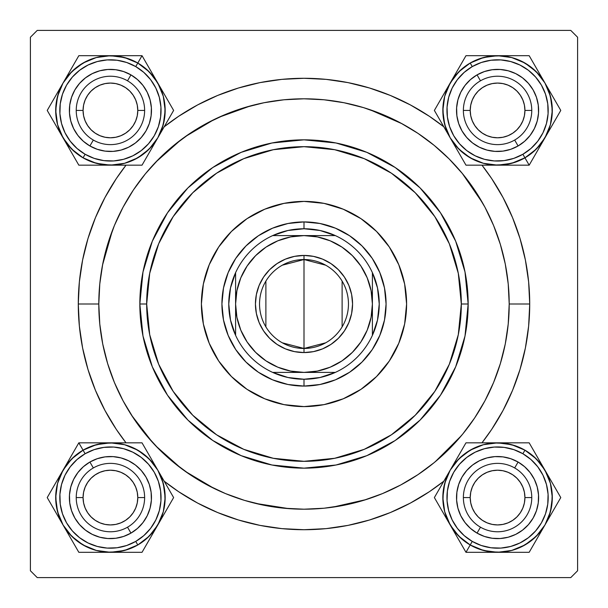 <?xml version="1.0" encoding="UTF-8"?>
<svg xmlns="http://www.w3.org/2000/svg" width="608" height="608" viewBox="0 0 608 608"><rect width="100%" height="100%" fill="white"/><g stroke="black" fill="none" stroke-linecap="round" stroke-linejoin="round"><path stroke-width="0.91" d="M529.72 304L509.2 304L529.72 304L528.633 281.876L525.38 259.966L520 238.48L512.536 217.618L503.067 197.6L491.682 178.6L481.969 165.163A225.72 225.72 0 0 1 481.969 442.837L491.682 429.4L503.067 410.4L512.536 390.382L520 369.52L525.38 348.034L528.633 326.124L529.72 304M78.28 304A225.72 225.72 0 0 1 126.031 165.163L116.318 178.6L104.933 197.6L95.464 217.618L88 238.48L82.62 259.966L79.367 281.876L78.28 304L79.367 326.124L82.62 348.034L88 369.52L95.464 390.382L104.933 410.4L116.318 429.4L126.031 442.837A225.72 225.72 0 0 1 78.28 304L98.8 304L78.28 304M164.175 126.806A225.72 225.72 0 0 1 443.825 126.806L429.4 116.318L410.4 104.933L390.382 95.464L369.52 88L348.034 82.62L326.124 79.367L304 78.28L281.876 79.367L259.966 82.62L238.48 88L217.618 95.464L197.6 104.933L178.6 116.318L164.175 126.806M570.76 30.4L37.24 30.4L570.76 30.4L577.6 37.24L577.6 570.76L577.6 37.24L570.76 30.4M30.4 570.76L30.4 37.24L37.24 30.4L30.4 37.24L30.4 570.76L37.24 577.6L30.4 570.76M570.76 577.6L37.24 577.6L570.76 577.6L577.6 570.76L570.76 577.6M482.76 203.239L462.194 173.303M402.048 123.743L369.535 109.546M250.519 105.891L218.888 117.283M214.138 119.525L185.189 136.694M181.062 139.703L155.701 162.169M112.396 230.546L102.532 265.035M131.533 415.188L152.456 442.358M155.701 445.831L181.062 468.297M185.189 471.306L214.138 488.475M255.55 503.401L288.906 508.645M332.28 507.239L366.077 499.586M435.123 461.844L461.366 435.693M69.388 110.428L69.479 107.745L69.388 110.428M69.738 115.786L70.171 118.416L69.738 115.786M102.425 150.678L99.803 150.07M107.745 151.377L111.773 151.445L107.745 151.377M115.786 151.118L118.416 150.685L115.786 151.118M150.678 118.431L150.07 121.053M151.377 113.111L151.445 109.083L151.377 113.111M151.118 105.07L150.685 102.44L151.118 105.07M118.416 70.171L121.053 70.786M113.111 69.479L109.083 69.411L113.111 69.479M105.07 69.738L102.44 70.171L105.07 69.738M70.171 102.44L70.786 99.803M69.388 497.572L69.479 500.255L69.388 497.572M69.935 504.26L70.171 505.56L69.935 504.26M102.425 537.822L101.11 537.54M109.083 538.589L113.111 538.521L109.083 538.589M117.116 538.065L118.416 537.829L117.116 538.065M150.678 505.575L150.396 506.89M151.445 498.917L151.377 494.889L151.445 498.917M150.921 490.884L150.685 489.584L150.921 490.884M118.416 457.315L119.746 457.604M111.773 456.555L107.745 456.623L111.773 456.555M103.74 457.079L102.44 457.315L103.74 457.079M70.178 489.569L70.46 488.254M456.532 110.428L456.623 113.111L456.532 110.428M457.079 117.116L457.315 118.416L457.079 117.116M489.569 150.678L488.254 150.396M496.227 151.445L500.255 151.377L496.227 151.445M504.26 150.921L505.56 150.685L504.26 150.921M537.822 118.431L537.54 119.746M538.589 111.773L538.521 107.745L538.589 111.773M538.065 103.74L537.829 102.44L538.065 103.74M505.56 70.171L506.89 70.46M498.917 69.411L494.889 69.479L498.917 69.411M490.884 69.935L489.584 70.171L490.884 69.935M457.315 102.44L457.604 101.11M456.532 497.572L456.623 494.889L456.532 497.572M456.882 502.93L457.315 505.56L456.882 502.93M489.569 537.822L486.947 537.214M494.889 538.521L498.917 538.589L494.889 538.521M502.93 538.262L505.56 537.829L502.93 538.262M537.822 505.575L537.214 508.197M538.521 500.255L538.589 496.227L538.521 500.255M538.262 492.214L537.829 489.584L538.262 492.214M505.56 457.315L508.197 457.93M500.255 456.623L496.227 456.555L500.255 456.623M492.214 456.882L489.584 457.315L492.214 456.882M457.322 489.569L457.93 486.947M70.178 118.454L70.46 119.746M71.569 123.622L72.504 126.114M72.519 126.152L73.044 127.368M74.883 130.948L76.289 133.205M76.304 133.228L77.072 134.33M79.572 137.492L82.376 140.38M85.447 142.986L87.628 144.552M87.651 144.567L88.753 145.282M92.279 147.235L94.704 148.337M94.742 148.352L95.973 148.838M118.454 150.678L119.746 150.396M123.622 149.287L126.114 148.352M126.152 148.337L127.368 147.812M130.948 145.973L133.205 144.567M133.228 144.552L134.33 143.784M137.492 141.284L140.38 138.48M142.986 135.409L144.552 133.228M144.567 133.205L145.282 132.103M147.235 128.577L148.337 126.152M148.352 126.114L148.838 124.883M150.678 102.402L150.396 101.11M149.287 97.234L148.352 94.742M148.337 94.704L147.812 93.488M145.973 89.908L144.567 87.651M144.552 87.628L143.784 86.526M141.284 83.364L138.48 80.476M135.409 77.87L133.228 76.304M133.205 76.289L132.103 75.574M128.577 73.621L126.152 72.519M126.114 72.504L124.883 72.018M102.402 70.178L101.11 70.46M97.234 71.569L94.742 72.504M94.704 72.519L93.488 73.044M89.908 74.883L87.651 76.289M87.628 76.304L86.526 77.072M83.364 79.572L80.476 82.376M77.87 85.447L76.304 87.628M76.289 87.651L75.574 88.753M73.621 92.279L72.519 94.704M72.504 94.742L72.018 95.973M70.178 505.598L70.786 508.197M72.018 512.027L72.504 513.258M72.519 513.296L73.621 515.721M75.574 519.247L76.289 520.349M76.304 520.372L77.87 522.553M80.476 525.624L83.364 528.428M86.526 530.928L87.628 531.696M87.651 531.711L89.908 533.117M93.488 534.956L94.704 535.481M94.742 535.496L97.234 536.431M118.454 537.822L121.053 537.214M124.883 535.982L126.114 535.496M126.152 535.481L128.577 534.379M132.103 532.426L133.205 531.711M133.228 531.696L135.409 530.13M138.48 527.524L141.284 524.636M143.784 521.474L144.552 520.372M144.567 520.349L145.973 518.092M147.812 514.512L148.337 513.296M148.352 513.258L149.287 510.766M150.678 489.546L150.07 486.947M148.838 483.117L148.352 481.886M148.337 481.848L147.235 479.423M145.282 475.897L144.567 474.795M144.552 474.772L142.986 472.591M140.38 469.52L137.492 466.716M134.33 464.216L133.228 463.448M133.205 463.433L130.948 462.027M127.368 460.188L126.152 459.663M126.114 459.648L123.622 458.713M102.402 457.322L99.803 457.93M95.973 459.162L94.742 459.648M94.704 459.663L92.279 460.765M88.753 462.718L87.651 463.433M87.628 463.448L85.447 465.014M82.376 467.62L79.572 470.508M77.072 473.67L76.304 474.772M76.289 474.795L74.883 477.052M73.044 480.632L72.519 481.848M72.504 481.886L71.569 484.378M457.322 505.598L457.604 506.89M458.713 510.766L459.648 513.258M459.663 513.296L460.188 514.512M462.027 518.092L463.433 520.349M463.448 520.372L464.216 521.474M466.716 524.636L469.52 527.524M472.591 530.13L474.772 531.696M474.795 531.711L475.897 532.426M479.423 534.379L481.848 535.481M481.886 535.496L483.117 535.982M505.598 537.822L506.89 537.54M510.766 536.431L513.258 535.496M513.296 535.481L514.512 534.956M518.092 533.117L520.349 531.711M520.372 531.696L521.474 530.928M524.636 528.428L527.524 525.624M530.13 522.553L531.696 520.372M531.711 520.349L532.426 519.247M534.379 515.721L535.481 513.296M535.496 513.258L535.982 512.027M537.822 489.546L537.54 488.254M536.431 484.378L535.496 481.886M535.481 481.848L534.956 480.632M533.117 477.052L531.711 474.795M531.696 474.772L530.928 473.67M528.428 470.508L525.624 467.62M522.553 465.014L520.372 463.448M520.349 463.433L519.247 462.718M515.721 460.765L513.296 459.663M513.258 459.648L512.027 459.162M489.546 457.322L488.254 457.604M484.378 458.713L481.886 459.648M481.848 459.663L480.632 460.188M477.052 462.027L474.795 463.433M474.772 463.448L473.67 464.216M470.508 466.716L467.62 469.52M465.014 472.591L463.448 474.772M463.433 474.795L462.718 475.897M460.765 479.423L459.663 481.848M459.648 481.886L459.162 483.117M457.322 118.454L457.93 121.053M459.162 124.883L459.648 126.114M459.663 126.152L460.765 128.577M462.718 132.103L463.433 133.205M463.448 133.228L465.014 135.409M467.62 138.48L470.508 141.284M473.67 143.784L474.772 144.552M474.795 144.567L477.052 145.973M480.632 147.812L481.848 148.337M481.886 148.352L484.378 149.287M505.598 150.678L508.197 150.07M512.027 148.838L513.258 148.352M513.296 148.337L515.721 147.235M519.247 145.282L520.349 144.567M520.372 144.552L522.553 142.986M525.624 140.38L528.428 137.492M530.928 134.33L531.696 133.228M531.711 133.205L533.117 130.948M534.956 127.368L535.481 126.152M535.496 126.114L536.431 123.622M537.822 102.402L537.214 99.803M535.982 95.973L535.496 94.742M535.481 94.704L534.379 92.279M532.426 88.753L531.711 87.651M531.696 87.628L530.13 85.447M527.524 82.376L524.636 79.572M521.474 77.072L520.372 76.304M520.349 76.289L518.092 74.883M514.512 73.044L513.296 72.519M513.258 72.504L510.766 71.569M489.546 70.178L486.947 70.786M483.117 72.018L481.886 72.504M481.848 72.519L479.423 73.621M475.897 75.574L474.795 76.289M474.772 76.304L472.591 77.87M469.52 80.476L466.716 83.364M464.216 86.526L463.448 87.628M463.433 87.651L462.027 89.908M460.188 93.488L459.663 94.704M459.648 94.742L458.713 97.234M164.175 481.194L178.6 491.682L197.6 503.067L217.618 512.536L238.48 520L259.966 525.38L281.876 528.633L304 529.72L326.124 528.633L348.034 525.38L369.52 520L390.382 512.536L410.4 503.067L429.4 491.682L443.825 481.194A225.72 225.72 0 0 1 164.175 481.194M531.772 497.572L524.932 497.572A27.36 27.36 0 0 1 497.572 524.932A27.36 27.36 0 0 1 470.212 497.572L463.372 497.572A34.2 34.2 0 0 0 497.572 531.772A34.2 34.2 0 0 0 531.772 497.572A34.2 34.2 0 0 1 497.572 531.772A34.2 34.2 0 0 1 463.372 497.572A34.2 34.2 0 0 1 497.572 463.372A34.2 34.2 0 0 1 531.772 497.572A34.2 34.2 0 0 0 497.572 463.372A34.2 34.2 0 0 0 463.372 497.572L470.212 497.572L470.736 502.907L472.294 508.045L474.825 512.772L478.222 516.922L482.372 520.319L487.099 522.85L492.237 524.408L497.572 524.932L502.907 524.408L508.045 522.85L512.772 520.319L516.922 516.922L520.319 512.772L522.85 508.045L524.408 502.907L524.932 497.572L524.408 492.237L522.85 487.099L520.319 482.372L516.922 478.222L512.772 474.825L508.045 472.294L502.907 470.736L497.572 470.212L492.237 470.736L487.099 472.294L482.372 474.825L478.222 478.222L474.825 482.372L472.294 487.099L470.736 492.237L470.212 497.572A27.36 27.36 0 0 1 497.572 470.212A27.36 27.36 0 0 1 524.932 497.572L531.772 497.572M474.825 512.772L478.222 516.922M512.772 520.319L516.922 516.922M520.319 482.372L516.922 478.222M482.372 474.825L478.222 478.222M144.628 497.572L137.788 497.572A27.36 27.36 0 0 1 110.428 524.932A27.36 27.36 0 0 1 83.068 497.572L76.228 497.572A34.2 34.2 0 0 0 110.428 531.772A34.2 34.2 0 0 0 144.628 497.572A34.2 34.2 0 0 1 110.428 531.772A34.2 34.2 0 0 1 76.228 497.572A34.2 34.2 0 0 1 110.428 463.372A34.2 34.2 0 0 1 144.628 497.572A34.2 34.2 0 0 0 110.428 463.372A34.2 34.2 0 0 0 76.228 497.572L83.068 497.572L83.592 492.237L85.15 487.099L87.681 482.372L91.078 478.222L95.228 474.825L99.955 472.294L105.093 470.736L110.428 470.212L115.763 470.736L120.901 472.294L125.628 474.825L129.778 478.222L133.175 482.372L135.706 487.099L137.264 492.237L137.788 497.572L137.264 502.907L135.706 508.045L133.175 512.772L129.778 516.922L125.628 520.319L120.901 522.85L115.763 524.408L110.428 524.932L105.093 524.408L99.955 522.85L95.228 520.319L91.078 516.922L87.681 512.772L85.15 508.045L83.592 502.907L83.068 497.572A27.36 27.36 0 0 1 110.428 470.212A27.36 27.36 0 0 1 137.788 497.572L144.628 497.572M133.175 512.772L129.778 516.922M95.228 520.319L91.078 516.922M87.681 482.372L91.078 478.222M125.628 474.825L129.778 478.222M463.372 110.428L470.212 110.428A27.36 27.36 0 0 1 497.572 83.068A27.36 27.36 0 0 1 524.932 110.428L531.772 110.428A34.2 34.2 0 0 0 497.572 76.228A34.2 34.2 0 0 0 463.372 110.428A34.2 34.2 0 0 1 497.572 76.228A34.2 34.2 0 0 1 531.772 110.428A34.2 34.2 0 0 1 497.572 144.628A34.2 34.2 0 0 1 463.372 110.428A34.2 34.2 0 0 0 497.572 144.628A34.2 34.2 0 0 0 531.772 110.428L524.932 110.428L524.408 115.763L522.85 120.901L520.319 125.628L516.922 129.778L512.772 133.175L508.045 135.706L502.907 137.264L497.572 137.788L492.237 137.264L487.099 135.706L482.372 133.175L478.222 129.778L474.825 125.628L472.294 120.901L470.736 115.763L470.212 110.428L470.736 105.093L472.294 99.955L474.825 95.228L478.222 91.078L482.372 87.681L487.099 85.15L492.237 83.592L497.572 83.068L502.907 83.592L508.045 85.15L512.772 87.681L516.922 91.078L520.319 95.228L522.85 99.955L524.408 105.093L524.932 110.428A27.36 27.36 0 0 1 497.572 137.788A27.36 27.36 0 0 1 470.212 110.428L463.372 110.428M474.825 95.228L478.222 91.078M512.772 87.681L516.922 91.078M520.319 125.628L516.922 129.778M482.372 133.175L478.222 129.778M76.228 110.428L83.068 110.428A27.36 27.36 0 0 1 110.428 83.068A27.36 27.36 0 0 1 137.788 110.428L144.628 110.428A34.2 34.2 0 0 0 110.428 76.228A34.2 34.2 0 0 0 76.228 110.428A34.2 34.2 0 0 1 110.428 76.228A34.2 34.2 0 0 1 144.628 110.428A34.2 34.2 0 0 1 110.428 144.628A34.2 34.2 0 0 1 76.228 110.428A34.2 34.2 0 0 0 110.428 144.628A34.2 34.2 0 0 0 144.628 110.428L137.788 110.428L137.264 105.093L135.706 99.955L133.175 95.228L129.778 91.078L125.628 87.681L120.901 85.15L115.763 83.592L110.428 83.068L105.093 83.592L99.955 85.15L95.228 87.681L91.078 91.078L87.681 95.228L85.15 99.955L83.592 105.093L83.068 110.428L83.592 115.763L85.15 120.901L87.681 125.628L91.078 129.778L95.228 133.175L99.955 135.706L105.093 137.264L110.428 137.788L115.763 137.264L120.901 135.706L125.628 133.175L129.778 129.778L133.175 125.628L135.706 120.901L137.264 115.763L137.788 110.428A27.36 27.36 0 0 1 110.428 137.788A27.36 27.36 0 0 1 83.068 110.428L76.228 110.428M133.175 95.228L129.778 91.078M95.228 87.681L91.078 91.078M87.681 125.628L91.078 129.778M125.628 133.175L129.778 129.778M538.498 458.994L540.846 463.06M458.858 458.88L470.204 450.171L483.406 444.706L497.572 442.837L511.738 444.706L524.94 450.171L522.88 453.735A50.616 50.616 0 0 1 541.409 522.88A50.616 50.616 0 0 1 472.264 541.409L470.212 544.958A54.72 54.72 0 0 0 544.958 524.932A54.72 54.72 0 0 0 524.932 450.186L536.271 458.873L544.973 470.204L529.173 442.837L465.971 442.837L434.37 497.572L465.971 552.307L497.572 552.307A54.735 54.735 0 0 1 470.204 544.973L465.971 552.307L529.173 552.307L560.774 497.572L536.834 456.114M514.672 467.955A34.2 34.2 0 0 0 467.955 480.472A34.2 34.2 0 0 0 480.472 527.189L477.052 533.117A41.04 41.04 0 0 1 462.027 477.052A41.04 41.04 0 0 1 518.092 462.027L514.672 467.955A34.2 34.2 0 0 1 527.189 514.672A34.2 34.2 0 0 1 480.472 527.189A34.2 34.2 0 0 1 467.955 480.472A34.2 34.2 0 0 1 514.672 467.955L518.092 462.027L524.628 466.716L530.13 472.591L534.379 479.423L537.214 486.947L538.521 494.889L538.262 502.93L536.431 510.766L533.117 518.092L528.428 524.628L522.553 530.13L515.721 534.379L508.197 537.214L500.255 538.521L492.214 538.262L484.378 536.431L477.052 533.117L470.516 528.428L465.014 522.553L460.765 515.721L457.93 508.197L456.623 500.255L456.882 492.214L458.713 484.378L462.027 477.052L466.716 470.516L472.591 465.014L479.423 460.765L486.947 457.93L494.889 456.623L502.93 456.882L510.766 458.713L518.092 462.027A41.04 41.04 0 0 1 533.117 518.092A41.04 41.04 0 0 1 477.052 533.117L480.472 527.189A34.2 34.2 0 0 0 527.189 514.672A34.2 34.2 0 0 0 514.672 467.955M529.173 442.837L497.572 442.837A54.735 54.735 0 0 1 544.973 470.204L550.438 483.406L546.645 473.374L540.983 464.261L533.649 456.433L524.932 450.186A54.72 54.72 0 0 1 544.958 524.932A54.72 54.72 0 0 1 470.212 544.958L458.873 536.271L450.171 524.94L444.706 511.738L442.837 497.572L444.706 483.398L450.171 470.204L458.873 458.873L470.204 450.171M550.438 511.738L544.973 524.94L536.271 536.271L524.94 544.973L511.738 550.438L497.572 552.307L483.406 550.438L470.204 544.973L479.986 549.389L490.428 551.821L501.152 552.178L511.731 550.43L521.77 546.645L530.883 540.983L538.711 533.649L544.958 524.932L549.389 515.158L551.821 504.716L552.178 493.992L550.43 483.413L552.307 497.572L550.438 511.738M536.286 536.264L524.94 544.973M524.932 450.186L515.158 445.755L504.716 443.323L493.992 442.966L483.413 444.714L473.374 448.499L464.261 454.161L456.433 461.495L450.186 470.212L445.755 479.986L443.323 490.428L442.966 501.152L444.714 511.731L448.499 521.77L454.161 530.883L461.495 538.711L470.212 544.958A54.72 54.72 0 0 1 450.186 470.212A54.72 54.72 0 0 1 524.932 450.186A54.72 54.72 0 0 0 450.186 470.212A54.72 54.72 0 0 0 470.212 544.958L472.264 541.409L481.3 545.505L490.968 547.755L500.886 548.082L510.674 546.463L519.962 542.967L528.382 537.73L535.625 530.944L541.409 522.88L545.505 513.844L547.755 504.176L548.082 494.258L546.463 484.47L542.967 475.182L537.73 466.762L530.944 459.519L522.88 453.735L513.844 449.639L504.176 447.389L494.258 447.062L484.47 448.681L475.182 452.177L466.762 457.414L459.519 464.2L453.735 472.264L449.639 481.3L447.389 490.968L447.062 500.886L448.681 510.674L452.177 519.962L457.414 528.382L464.2 535.625L472.264 541.409A50.616 50.616 0 0 1 453.735 472.264A50.616 50.616 0 0 1 522.88 453.735L524.932 450.186M481.346 442.837L465.971 442.837L450.171 470.204A54.735 54.735 0 0 1 497.572 442.837L481.346 442.837M450.171 524.94A54.735 54.735 0 0 1 450.171 470.204L434.37 497.572L465.971 552.307L470.204 544.973A54.735 54.735 0 0 1 450.171 524.94L446.044 517.796M544.973 524.94A54.735 54.735 0 0 1 497.572 552.307L529.173 552.307L536.849 539.015L560.774 497.572L544.973 470.204A54.735 54.735 0 0 1 544.973 524.94L549.092 517.811M510.705 442.837L513.844 442.837M497.572 442.837L505.818 442.837M484.629 442.837L489.326 442.837M466.845 442.837L481.3 442.837M458.303 456.122L465.971 442.837M454.298 463.06L456.068 459.982M442.046 484.28L450.171 470.204M443.604 513.562L442.031 510.849M456.646 536.15L454.298 532.084M465.971 552.307L458.31 539.03M484.439 552.307L481.3 552.307M497.572 552.307L489.326 552.307M536.841 539.022L529.173 552.307L513.844 552.307M540.839 532.106L539.076 535.162M510.515 552.307L505.818 552.307M553.098 510.864L552.208 512.407M551.54 481.582L553.113 484.302M544.973 470.204L549.1 477.348M123.371 552.307L118.674 552.307M142.029 552.307L157.829 524.94A54.735 54.735 0 0 1 110.428 552.307L96.262 550.438L106.848 552.178L117.572 551.821L128.014 549.389L137.788 544.958A54.72 54.72 0 0 1 63.042 524.932A54.72 54.72 0 0 1 83.068 450.186L96.262 444.706L110.428 442.837L124.594 444.706L137.796 450.171L149.127 458.873L157.829 470.204L163.294 483.406L165.163 497.572L163.294 511.738L157.829 524.94L149.127 536.271L137.796 544.973L135.736 541.409A50.616 50.616 0 0 1 66.591 522.88A50.616 50.616 0 0 1 85.12 453.735L83.068 450.186A54.72 54.72 0 0 0 63.042 524.932A54.72 54.72 0 0 0 137.788 544.958L124.594 550.438L110.428 552.307L142.029 552.307L173.63 497.572L142.029 442.837L78.827 442.837L63.027 470.204A54.735 54.735 0 0 1 83.06 450.171L78.827 442.837L47.226 497.572L78.827 552.307L126.7 552.307M127.528 527.189A34.2 34.2 0 0 0 140.045 480.472A34.2 34.2 0 0 0 93.328 467.955L89.908 462.027A41.04 41.04 0 0 1 145.973 477.052A41.04 41.04 0 0 1 130.948 533.117L127.528 527.189A34.2 34.2 0 0 1 80.811 514.672A34.2 34.2 0 0 1 93.328 467.955A34.2 34.2 0 0 1 140.045 480.472A34.2 34.2 0 0 1 127.528 527.189L130.948 533.117L123.622 536.431L115.786 538.262L107.745 538.521L99.803 537.214L92.279 534.379L85.447 530.13L79.572 524.628L74.883 518.092L71.569 510.766L69.738 502.93L69.479 494.889L70.786 486.947L73.621 479.423L77.87 472.591L83.372 466.716L89.908 462.027L97.234 458.713L105.07 456.882L113.111 456.623L121.053 457.93L128.577 460.765L135.409 465.014L141.284 470.516L145.973 477.052L149.287 484.378L151.118 492.214L151.377 500.255L150.07 508.197L147.235 515.721L142.986 522.553L137.484 528.428L130.948 533.117A41.04 41.04 0 0 1 74.883 518.092A41.04 41.04 0 0 1 89.908 462.027L93.328 467.955A34.2 34.2 0 0 0 80.811 514.672A34.2 34.2 0 0 0 127.528 527.189M71.729 536.271L63.027 524.94L69.289 533.649L77.117 540.983L86.23 546.645L96.269 550.43L83.06 544.973L71.714 536.264M57.562 511.746L55.693 497.572L57.562 483.406L63.027 470.204L71.729 458.873L83.06 450.171L74.351 456.433L67.017 464.261L61.355 473.374L57.57 483.413L55.822 493.992L56.179 504.716L58.611 515.158L63.042 524.932L57.562 511.738L55.693 497.572M163.294 483.406L165.163 497.572M137.788 544.958L146.505 538.711L153.839 530.883L159.501 521.77L163.286 511.731L165.034 501.152L164.677 490.428L162.245 479.986L157.814 470.212L151.567 461.495L143.739 454.161L134.626 448.499L124.587 444.714L114.008 442.966L103.284 443.323L92.842 445.755L83.068 450.186A54.72 54.72 0 0 1 157.814 470.212A54.72 54.72 0 0 1 137.788 544.958A54.72 54.72 0 0 0 157.814 470.212A54.72 54.72 0 0 0 83.068 450.186L85.12 453.735L77.056 459.519L70.27 466.762L65.033 475.182L61.537 484.47L59.918 494.258L60.245 504.176L62.495 513.844L66.591 522.88L72.375 530.944L79.618 537.73L88.038 542.967L97.326 546.463L107.114 548.082L117.032 547.755L126.7 545.505L135.736 541.409L143.8 535.625L150.586 528.382L155.823 519.962L159.319 510.674L160.938 500.886L160.611 490.968L158.361 481.3L154.265 472.264L148.481 464.2L141.238 457.414L132.818 452.177L123.53 448.681L113.742 447.062L103.824 447.389L94.156 449.639L85.12 453.735A50.616 50.616 0 0 1 154.265 472.264A50.616 50.616 0 0 1 135.736 541.409L137.788 544.958M165.946 510.887L173.63 497.572L157.829 470.204A54.735 54.735 0 0 1 157.829 524.94L165.946 510.887M110.428 442.837A54.735 54.735 0 0 1 157.829 470.204L142.029 442.837L78.827 442.837L83.06 450.171A54.735 54.735 0 0 1 110.428 442.837L118.674 442.837M63.027 524.94A54.735 54.735 0 0 1 63.027 470.204L47.226 497.572L58.908 517.811L78.827 552.307L110.428 552.307A54.735 54.735 0 0 1 63.027 524.94L67.146 532.068M151.263 536.317L149.69 539.03M157.829 524.94L153.702 532.084M164.304 513.73L161.956 517.796M173.189 498.332L165.969 510.849M165.961 484.295L173.63 497.572M161.956 477.348L163.727 480.426M153.71 463.076L157.829 470.204M149.705 456.137L150.594 457.672M123.561 442.837L126.7 442.837M97.485 442.837L102.182 442.837M78.827 442.837L94.156 442.837M69.593 458.827L71.166 456.114M63.027 470.204L67.154 463.06M54.895 510.849L47.226 497.572L54.887 484.302M58.892 517.773L57.129 514.718M56.552 481.414L58.9 477.348M71.151 539.015L70.262 537.472M97.295 552.307L94.156 552.307M110.428 552.307L102.182 552.307M484.629 55.693L489.326 55.693M465.971 55.693L450.171 83.06A54.735 54.735 0 0 1 497.572 55.693L511.738 57.562L501.152 55.822L490.428 56.179L479.986 58.611L470.212 63.042A54.72 54.72 0 0 1 544.958 83.068A54.72 54.72 0 0 1 524.932 157.814L511.738 163.294L497.572 165.163L483.406 163.294L470.204 157.829L458.873 149.127L450.171 137.796L444.706 124.594L442.837 110.428L444.706 96.262L450.171 83.06L458.873 71.729L470.204 63.027L472.264 66.591A50.616 50.616 0 0 1 541.409 85.12A50.616 50.616 0 0 1 522.88 154.265L524.932 157.814A54.72 54.72 0 0 0 544.958 83.068A54.72 54.72 0 0 0 470.212 63.042L483.406 57.562L497.572 55.693L465.971 55.693L434.37 110.428L465.971 165.163L529.173 165.163L544.973 137.796A54.735 54.735 0 0 1 524.94 157.829L529.173 165.163L560.774 110.428L529.173 55.693L481.3 55.693M480.472 80.811A34.2 34.2 0 0 0 467.955 127.528A34.2 34.2 0 0 0 514.672 140.045L518.092 145.973A41.04 41.04 0 0 1 462.027 130.948A41.04 41.04 0 0 1 477.052 74.883L480.472 80.811A34.2 34.2 0 0 1 527.189 93.328A34.2 34.2 0 0 1 514.672 140.045A34.2 34.2 0 0 1 467.955 127.528A34.2 34.2 0 0 1 480.472 80.811L477.052 74.883L484.378 71.569L492.214 69.738L500.255 69.479L508.197 70.786L515.721 73.621L522.553 77.87L528.428 83.372L533.117 89.908L536.431 97.234L538.262 105.07L538.521 113.111L537.214 121.053L534.379 128.577L530.13 135.409L524.628 141.284L518.092 145.973L510.766 149.287L502.93 151.118L494.889 151.377L486.947 150.07L479.423 147.235L472.591 142.986L466.716 137.484L462.027 130.948L458.713 123.622L456.882 115.786L456.623 107.745L457.93 99.803L460.765 92.279L465.014 85.447L470.516 79.572L477.052 74.883A41.04 41.04 0 0 1 533.117 89.908A41.04 41.04 0 0 1 518.092 145.973L514.672 140.045A34.2 34.2 0 0 0 527.189 93.328A34.2 34.2 0 0 0 480.472 80.811M536.271 71.729L544.973 83.06L538.711 74.351L530.883 67.017L521.77 61.355L511.731 57.57L524.94 63.027L536.286 71.736M550.438 96.254L552.307 110.428L550.438 124.594L544.973 137.796L536.271 149.127L524.94 157.829L533.649 151.567L540.983 143.739L546.645 134.626L550.43 124.587L552.178 114.008L551.821 103.284L549.389 92.842L544.958 83.068L550.438 96.262L552.307 110.428M444.706 124.594L442.837 110.428M470.212 63.042L461.495 69.289L454.161 77.117L448.499 86.23L444.714 96.269L442.966 106.848L443.323 117.572L445.755 128.014L450.186 137.788L456.433 146.505L464.261 153.839L473.374 159.501L483.413 163.286L493.992 165.034L504.716 164.677L515.158 162.245L524.932 157.814A54.72 54.72 0 0 1 450.186 137.788A54.72 54.72 0 0 1 470.212 63.042A54.72 54.72 0 0 0 450.186 137.788A54.72 54.72 0 0 0 524.932 157.814L522.88 154.265L530.944 148.481L537.73 141.238L542.967 132.818L546.463 123.53L548.082 113.742L547.755 103.824L545.505 94.156L541.409 85.12L535.625 77.056L528.382 70.27L519.962 65.033L510.674 61.537L500.886 59.918L490.968 60.245L481.3 62.495L472.264 66.591L464.2 72.375L457.414 79.618L452.177 88.038L448.681 97.326L447.062 107.114L447.389 117.032L449.639 126.7L453.735 135.736L459.519 143.8L466.762 150.586L475.182 155.823L484.47 159.319L494.258 160.938L504.176 160.611L513.844 158.361L522.88 154.265A50.616 50.616 0 0 1 453.735 135.736A50.616 50.616 0 0 1 472.264 66.591L470.212 63.042M442.054 97.113L434.37 110.428L450.171 137.796A54.735 54.735 0 0 1 450.171 83.06L442.054 97.113M497.572 165.163A54.735 54.735 0 0 1 450.171 137.796L465.971 165.163L529.173 165.163L524.94 157.829A54.735 54.735 0 0 1 497.572 165.163L489.326 165.163M544.973 83.06A54.735 54.735 0 0 1 544.973 137.796L560.774 110.428L549.092 90.189L529.173 55.693L497.572 55.693A54.735 54.735 0 0 1 544.973 83.06L540.854 75.932M456.737 71.683L458.31 68.97M450.171 83.06L454.298 75.916M443.696 94.27L446.044 90.204M434.811 109.668L442.031 97.151M442.039 123.705L434.37 110.428M446.044 130.652L444.273 127.574M454.29 144.924L450.171 137.796M458.295 151.863L457.406 150.328M484.439 165.163L481.3 165.163M510.515 165.163L505.818 165.163M529.173 165.163L513.844 165.163M538.407 149.173L536.834 151.886M544.973 137.796L540.846 144.94M553.105 97.151L560.774 110.428L553.113 123.698M549.108 90.227L550.871 93.282M551.448 126.586L549.1 130.652M536.849 68.985L537.738 70.528M510.705 55.693L513.844 55.693M497.572 55.693L505.818 55.693M69.502 149.006L67.154 144.94M149.142 149.12L137.796 157.829L124.594 163.294L110.428 165.163L96.262 163.294L83.06 157.829L85.12 154.265A50.616 50.616 0 0 1 66.591 85.12A50.616 50.616 0 0 1 135.736 66.591L137.788 63.042A54.72 54.72 0 0 0 63.042 83.068A54.72 54.72 0 0 0 83.068 157.814L71.729 149.127L63.027 137.796L78.827 165.163L142.029 165.163L173.63 110.428L142.029 55.693L110.428 55.693A54.735 54.735 0 0 1 137.796 63.027L142.029 55.693L78.827 55.693L47.226 110.428L71.166 151.886M93.328 140.045A34.2 34.2 0 0 0 140.045 127.528A34.2 34.2 0 0 0 127.528 80.811L130.948 74.883A41.04 41.04 0 0 1 145.973 130.948A41.04 41.04 0 0 1 89.908 145.973L93.328 140.045A34.2 34.2 0 0 1 80.811 93.328A34.2 34.2 0 0 1 127.528 80.811A34.2 34.2 0 0 1 140.045 127.528A34.2 34.2 0 0 1 93.328 140.045L89.908 145.973L83.372 141.284L77.87 135.409L73.621 128.577L70.786 121.053L69.479 113.111L69.738 105.07L71.569 97.234L74.883 89.908L79.572 83.372L85.447 77.87L92.279 73.621L99.803 70.786L107.745 69.479L115.786 69.738L123.622 71.569L130.948 74.883L137.484 79.572L142.986 85.447L147.235 92.279L150.07 99.803L151.377 107.745L151.118 115.786L149.287 123.622L145.973 130.948L141.284 137.484L135.409 142.986L128.577 147.235L121.053 150.07L113.111 151.377L105.07 151.118L97.234 149.287L89.908 145.973A41.04 41.04 0 0 1 74.883 89.908A41.04 41.04 0 0 1 130.948 74.883L127.528 80.811A34.2 34.2 0 0 0 80.811 93.328A34.2 34.2 0 0 0 93.328 140.045M78.827 165.163L110.428 165.163A54.735 54.735 0 0 1 63.027 137.796L57.562 124.594L61.355 134.626L67.017 143.739L74.351 151.567L83.068 157.814A54.72 54.72 0 0 1 63.042 83.068A54.72 54.72 0 0 1 137.788 63.042L149.127 71.729L157.829 83.06L163.294 96.262L165.163 110.428L163.294 124.602L157.829 137.796L149.127 149.127L137.796 157.829M57.562 96.262L63.027 83.06L71.729 71.729L83.06 63.027L96.262 57.562L110.428 55.693L124.594 57.562L137.796 63.027L128.014 58.611L117.572 56.179L106.848 55.822L96.269 57.57L86.23 61.355L77.117 67.017L69.289 74.351L63.042 83.068L58.611 92.842L56.179 103.284L55.822 114.008L57.57 124.587L55.693 110.428L57.562 96.262M71.714 71.736L83.06 63.027M83.068 157.814L92.842 162.245L103.284 164.677L114.008 165.034L124.587 163.286L134.626 159.501L143.739 153.839L151.567 146.505L157.814 137.788L162.245 128.014L164.677 117.572L165.034 106.848L163.286 96.269L159.501 86.23L153.839 77.117L146.505 69.289L137.788 63.042A54.72 54.72 0 0 1 157.814 137.788A54.72 54.72 0 0 1 83.068 157.814A54.72 54.72 0 0 0 157.814 137.788A54.72 54.72 0 0 0 137.788 63.042L135.736 66.591L126.7 62.495L117.032 60.245L107.114 59.918L97.326 61.537L88.038 65.033L79.618 70.27L72.375 77.056L66.591 85.12L62.495 94.156L60.245 103.824L59.918 113.742L61.537 123.53L65.033 132.818L70.27 141.238L77.056 148.481L85.12 154.265L94.156 158.361L103.824 160.611L113.742 160.938L123.53 159.319L132.818 155.823L141.238 150.586L148.481 143.8L154.265 135.736L158.361 126.7L160.611 117.032L160.938 107.114L159.319 97.326L155.823 88.038L150.586 79.618L143.8 72.375L135.736 66.591A50.616 50.616 0 0 1 154.265 135.736A50.616 50.616 0 0 1 85.12 154.265L83.068 157.814M126.654 165.163L142.029 165.163L157.829 137.796A54.735 54.735 0 0 1 110.428 165.163L126.654 165.163M157.829 83.06A54.735 54.735 0 0 1 157.829 137.796L173.63 110.428L142.029 55.693L137.796 63.027A54.735 54.735 0 0 1 157.829 83.06L161.956 90.204M63.027 83.06A54.735 54.735 0 0 1 110.428 55.693L78.827 55.693L71.151 68.985L47.226 110.428L63.027 137.796A54.735 54.735 0 0 1 63.027 83.06L58.908 90.189M97.295 165.163L94.156 165.163M110.428 165.163L102.182 165.163M123.371 165.163L118.674 165.163M141.155 165.163L126.7 165.163M149.697 151.878L142.029 165.163M153.702 144.94L151.932 148.018M165.954 123.72L157.829 137.796M164.396 94.438L165.969 97.151M151.354 71.85L153.702 75.916M142.029 55.693L149.69 68.97M123.561 55.693L126.7 55.693M110.428 55.693L118.674 55.693M71.159 68.978L78.827 55.693L94.156 55.693M67.161 75.894L68.924 72.838M97.485 55.693L102.182 55.693M54.902 97.136L55.792 95.593M56.46 126.418L54.887 123.698M63.027 137.796L58.9 130.652M406.6 304A102.6 102.6 0 0 1 304 406.6A102.6 102.6 0 0 1 201.4 304L203.368 283.982L209.213 264.738L218.69 247L231.45 231.45L247 218.69L264.738 209.213L283.982 203.368L304 201.4L324.018 203.368L343.262 209.213L361 218.69L376.55 231.45L389.31 247L398.787 264.738L404.632 283.982L406.6 304L404.632 324.018L398.787 343.262L389.31 361L376.55 376.55L361 389.31L343.262 398.787L324.018 404.632L304 406.6L283.982 404.632L264.738 398.787L247 389.31L231.45 376.55L218.69 361L209.213 343.262L203.368 324.018L201.4 304A102.6 102.6 0 0 1 304 201.4A102.6 102.6 0 0 1 406.6 304A102.6 102.6 0 0 0 398.795 264.754M398.787 264.723A102.6 102.6 0 0 0 376.58 231.481M376.519 231.42A102.6 102.6 0 0 0 343.277 209.213M343.246 209.205A102.6 102.6 0 0 0 264.754 209.205M264.723 209.213A102.6 102.6 0 0 0 231.481 231.42M231.42 231.481A102.6 102.6 0 0 0 209.213 264.723M420.082 187.918L440.496 212.8L455.666 241.178L465.006 271.974L468.16 304L461.32 304A157.32 157.32 0 0 1 304 461.32A157.32 157.32 0 0 1 146.68 304L139.84 304A164.16 164.16 0 0 0 304 468.16A164.16 164.16 0 0 0 468.16 304A164.16 164.16 0 0 1 304 468.16A164.16 164.16 0 0 1 139.84 304L142.994 271.974L152.334 241.178L167.504 212.8L187.864 187.978M509.2 304A205.2 205.2 0 0 1 304 509.2A205.2 205.2 0 0 1 98.8 304A205.2 205.2 0 0 1 304 98.8A205.2 205.2 0 0 1 509.2 304L508.212 283.89L505.256 263.971L500.361 244.431L493.582 225.477L484.971 207.267L474.62 190L462.62 173.82L449.099 158.901L434.18 145.38L418 133.38L400.733 123.029L382.523 114.418L363.569 107.639L344.029 102.744L324.11 99.788L304 98.8L283.89 99.788L263.971 102.744L244.431 107.639L225.477 114.418L207.267 123.029L190 133.38L173.82 145.38L158.901 158.901L145.38 173.82L133.38 190L123.029 207.267L114.418 225.477L107.639 244.431L102.744 263.971L99.788 283.89L98.8 304L99.788 324.11L102.744 344.029L107.639 363.569L114.418 382.523L123.029 400.733L133.38 418L145.38 434.18L158.901 449.099L173.82 462.62L190 474.62L207.267 484.971L225.477 493.582L244.431 500.361L263.971 505.256L283.89 508.212L304 509.2L324.11 508.212L344.029 505.256L363.569 500.361L382.523 493.582L400.733 484.971L418 474.62L434.18 462.62L449.099 449.099L462.62 434.18L474.62 418L484.971 400.733L493.582 382.523L500.361 363.569L505.256 344.029L508.212 324.11L509.2 304M187.918 187.918L212.8 167.504L241.178 152.334L271.974 142.994L304 139.84L335.973 142.986M336.026 142.994L366.822 152.334L395.2 167.504L420.022 187.864M187.918 420.082L167.504 395.2L152.334 366.822L142.994 336.026L139.84 304A164.16 164.16 0 0 1 304 139.84A164.16 164.16 0 0 1 468.16 304L465.006 336.026L455.666 366.822L440.496 395.2L420.136 420.022M420.082 420.082L395.2 440.496L366.822 455.666L336.026 465.006L304 468.16L272.027 465.014M271.974 465.006L241.178 455.666L212.8 440.496L187.978 420.136M107.639 363.569L114.418 382.523M363.569 500.361L382.523 493.582M500.361 244.431L493.582 225.477M244.431 107.639L225.477 114.418M379.833 335.411L372.248 349.6L362.041 362.041L349.6 372.248L335.411 379.833L320.013 384.499L304 386.08L287.987 384.499L272.589 379.833L258.4 372.248L245.959 362.041L235.752 349.6L228.167 335.411L223.501 320.013L221.92 304L223.501 287.987L228.167 272.589L235.752 258.4L245.959 245.959L258.4 235.752L272.589 228.167L287.987 223.501L304 221.92L320.013 223.501L335.411 228.167L349.6 235.752L362.041 245.959L372.248 258.4L379.833 272.589L384.499 287.987L386.08 304L384.499 320.013L379.833 335.411L372.248 349.6M461.32 304L458.295 273.311L449.342 243.793L434.804 216.6L415.241 192.759L391.4 173.196L364.207 158.658L334.689 149.705L304 146.68L273.311 149.705L243.793 158.658L216.6 173.196L192.759 192.759L173.196 216.6L158.658 243.793L149.705 273.311L146.68 304L149.705 334.689L158.658 364.207L173.196 391.4L192.759 415.241L216.6 434.804L243.793 449.342L273.311 458.295L304 461.32L334.689 458.295L364.207 449.342L391.4 434.804L415.241 415.241L434.804 391.4L449.342 364.207L458.295 334.689L461.32 304L468.16 304A164.16 164.16 0 0 0 304 139.84A164.16 164.16 0 0 0 139.84 304L146.68 304A157.32 157.32 0 0 1 304 146.68A157.32 157.32 0 0 1 461.32 304M218.69 361L231.45 376.55M361 389.31L376.55 376.55M389.31 247L376.55 231.45M247 218.69L231.45 231.45M228.167 272.589L235.752 258.4M245.959 245.959L258.4 235.752L272.589 228.167M335.411 228.167L349.6 235.752M362.041 245.959L372.248 258.4L379.833 272.589M362.041 362.041L349.6 372.248L335.411 379.833M272.589 379.833L258.4 372.248M245.959 362.041L235.752 349.6L228.167 335.411M201.4 304A102.6 102.6 0 0 0 209.205 343.246M209.213 343.277A102.6 102.6 0 0 0 231.42 376.519M231.481 376.58A102.6 102.6 0 0 0 264.723 398.787M264.754 398.795A102.6 102.6 0 0 0 343.246 398.795M343.277 398.787A102.6 102.6 0 0 0 376.519 376.58M376.58 376.519A102.6 102.6 0 0 0 398.787 343.277M325.69 342.813L304 348.46A44.46 44.46 0 0 0 348.46 304A44.46 44.46 0 0 0 304 259.54L304 255.436A48.564 48.564 0 0 1 352.564 304A48.564 48.564 0 0 1 304 352.564L304 259.54A44.46 44.46 0 0 1 348.46 304A44.46 44.46 0 0 1 304 348.46L282.31 342.813M282.31 265.187L304 259.54L325.69 265.187M342.114 281.109L342.114 326.891M235.6 335.342A75.24 75.24 0 0 1 235.6 272.658L230.493 287.956L228.76 304L230.493 320.044L235.6 335.342A75.24 75.24 0 0 0 272.658 372.4L287.956 377.507L304 379.24A75.24 75.24 0 0 1 272.658 372.4L335.342 372.4A75.24 75.24 0 0 1 304 379.24L320.044 377.507L335.342 372.4A75.24 75.24 0 0 0 372.4 335.342L377.507 320.044L379.24 304L377.507 287.956L372.4 272.658A75.24 75.24 0 0 1 372.4 335.342L372.4 272.658A75.24 75.24 0 0 0 335.342 235.6L320.044 230.493L304 228.76L304 221.92A82.08 82.08 0 0 0 221.92 304A82.08 82.08 0 0 0 304 386.08L304 379.24L304 386.08A82.08 82.08 0 0 1 221.92 304A82.08 82.08 0 0 1 304 221.92A82.08 82.08 0 0 1 386.08 304A82.08 82.08 0 0 1 304 386.08A82.08 82.08 0 0 0 386.08 304A82.08 82.08 0 0 0 304 221.92L304 228.76L287.956 230.493L272.658 235.6A75.24 75.24 0 0 1 335.342 235.6L272.658 235.6A75.24 75.24 0 0 0 235.6 272.658L235.6 335.342A75.24 75.24 0 0 0 272.658 372.4L304 372.4L317.346 371.085L330.174 367.194L342 360.871L352.366 352.366L360.871 342L367.194 330.174L371.085 317.346L372.4 304L371.085 290.654L367.194 277.826L360.871 266L352.366 255.634L342 247.129L330.174 240.806L317.346 236.915L304 235.6L290.654 236.915L277.826 240.806L266 247.129L255.634 255.634L247.129 266L240.806 277.826L236.915 290.654L235.6 304L236.915 317.346L240.806 330.174L247.129 342L255.634 352.366L266 360.871L277.826 367.194L290.654 371.085L304 372.4L335.342 372.4A75.24 75.24 0 0 0 372.4 335.342L372.4 272.658A75.24 75.24 0 0 0 335.342 235.6L272.658 235.6A75.24 75.24 0 0 0 235.6 272.658L235.6 304A68.4 68.4 0 0 1 304 235.6A68.4 68.4 0 0 1 372.4 304A68.4 68.4 0 0 1 304 372.4A68.4 68.4 0 0 1 235.6 304L235.6 335.342M304 255.436L313.477 256.371L322.582 259.13L330.98 263.621L338.337 269.663L344.379 277.02L348.87 285.418L351.629 294.523L352.564 304L351.629 313.477L348.87 322.582L344.379 330.98L338.337 338.337L330.98 344.379L322.582 348.87L313.477 351.629L304 352.564L294.523 351.629L285.418 348.87L277.02 344.379L269.663 338.337L263.621 330.98L259.13 322.582L256.371 313.477L255.436 304L256.371 294.523L259.13 285.418L263.621 277.02L269.663 269.663L277.02 263.621L285.418 259.13L294.523 256.371L304 255.436L304 348.46A44.46 44.46 0 0 1 259.54 304A44.46 44.46 0 0 1 304 259.54A44.46 44.46 0 0 0 259.54 304A44.46 44.46 0 0 0 304 348.46L304 352.564A48.564 48.564 0 0 1 255.436 304A48.564 48.564 0 0 1 304 255.436M265.886 326.891L265.886 281.109"/></g></svg>
